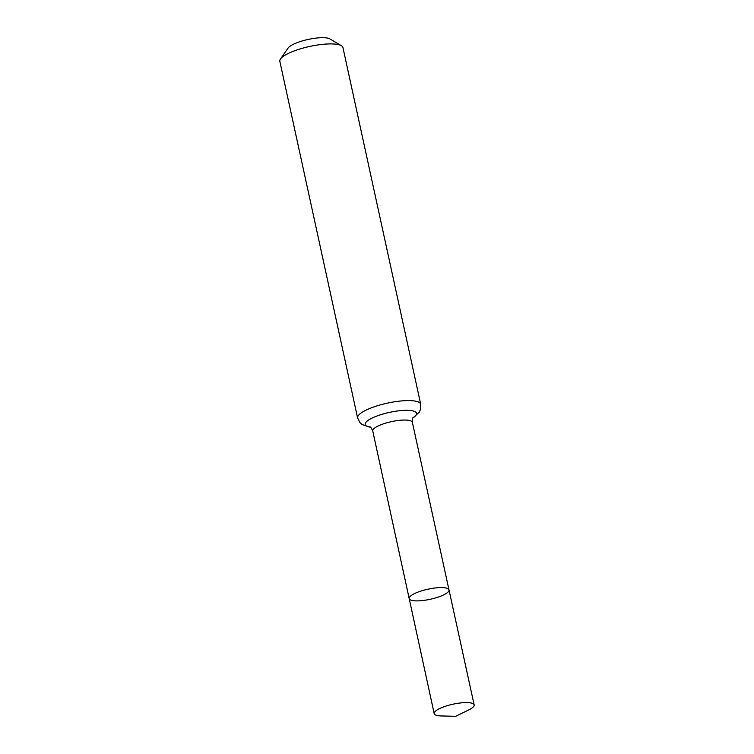 <?xml version="1.0" encoding="UTF-8"?>
<svg xmlns="http://www.w3.org/2000/svg" width="754" height="754" viewBox="0 0 754 754"><rect width="100%" height="100%" fill="white"/><g stroke="black" fill="none" stroke-linecap="round" stroke-linejoin="round"><path stroke-width="1.13" d="M423.248 600.476A20.377 5.174 167.7 0 0 448.998 589.892A20.377 5.174 167.7 0 0 427.989 589.185A20.377 5.174 167.7 0 0 409.186 598.572A20.377 5.174 167.7 0 0 423.248 600.476M420.713 404.267L342.947 47.587A32.29 8.19 167.7 0 0 341.383 45.73L329.969 38.935A22.224 5.636 167.7 0 0 308.122 39.444A22.224 5.636 167.7 0 0 288.056 48.077L280.497 59.001A32.29 8.19 167.7 0 0 279.847 61.347L357.622 418.018A32.29 8.19 -12.3 0 1 398.423 401.251A32.29 8.19 -12.3 0 1 420.713 404.267L420.543 409.29L419.252 412.193L412.928 417.98M341.383 45.73A32.29 8.19 167.7 0 0 309.649 46.456A32.29 8.19 167.7 0 0 280.497 59.001M369.884 426.934C370.421 426.689 371.373 428.036 372.749 430.977L409.186 598.572A20.377 5.174 -12.3 0 1 434.926 587.997A20.377 5.174 -12.3 0 1 448.998 589.892L474.153 704.905A20.452 5.193 -12.3 0 1 468.818 709.9L455.699 716.3L441.118 715.942A20.452 5.193 -12.3 0 1 434.191 713.623A20.452 5.193 -12.3 0 1 460.034 703.001A20.452 5.193 -12.3 0 1 474.153 704.905M372.749 430.977A20.264 5.146 -12.3 0 1 398.357 420.459A20.264 5.146 -12.3 0 1 412.353 422.344L448.998 589.892M370.299 427.179A26.277 6.663 -12.3 0 1 369.809 419.271A26.277 6.663 -12.3 0 1 398.395 410.855A26.277 6.663 -12.3 0 1 412.994 417.867M413.277 417.471C412.683 417.471 412.372 419.101 412.353 422.344M357.622 418.018L359.865 422.523L362.25 424.625L370.412 427.254M409.186 598.572L434.191 713.623"/></g></svg>

